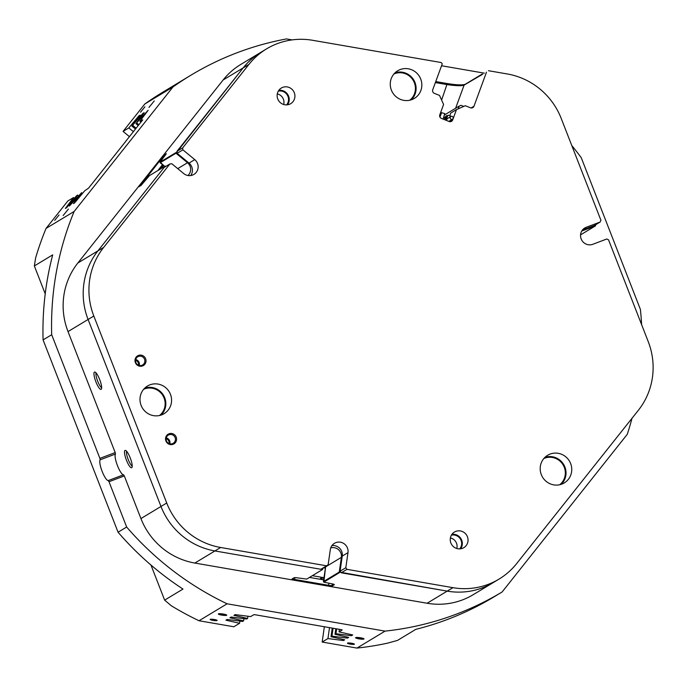 <?xml version="1.0" encoding="UTF-8"?>
<svg xmlns="http://www.w3.org/2000/svg" width="687" height="687" viewBox="0 0 687 687"><rect width="100%" height="100%" fill="white"/><g stroke="black" fill="none" stroke-linecap="round" stroke-linejoin="round"><path stroke-width="1.03" d="M138.499 365.235A4.208 4.088 58.9 0 0 135.545 360.332M169.054 443.587A4.208 4.088 58.9 0 0 166.091 438.684M63.127 215.555L68.417 209.071L63.127 215.555M148.976 107.404L154.257 100.92L148.976 107.404M363.921 639.039A4.242 0.653 -171.8 0 0 363.973 638.824A4.242 0.653 -171.8 0 0 359.962 637.691A4.242 0.653 -171.8 0 0 355.694 637.613A4.242 0.653 -171.8 0 0 355.668 637.63A4.242 0.653 -171.8 0 0 359 638.858A4.242 0.653 -171.8 0 0 363.921 639.039M226.65 615.286A4.242 0.653 -171.8 0 0 226.701 615.071A4.242 0.653 -171.8 0 0 222.691 613.938A4.242 0.653 -171.8 0 0 218.423 613.869A4.242 0.653 -171.8 0 0 218.397 613.886A4.242 0.653 -171.8 0 0 221.729 615.114A4.242 0.653 -171.8 0 0 226.65 615.286M217.049 620.533A3.504 0.541 -171.8 0 0 217.126 620.438A3.504 0.541 -171.8 0 0 214.052 619.459A3.504 0.541 -171.8 0 0 210.256 619.356A3.504 0.541 -171.8 0 0 210.179 619.442A3.504 0.541 -171.8 0 0 213.253 620.43A3.504 0.541 -171.8 0 0 217.049 620.533M354.32 644.277A3.504 0.541 -171.8 0 0 354.398 644.191A3.504 0.541 -171.8 0 0 351.323 643.204A3.504 0.541 -171.8 0 0 347.528 643.101A3.504 0.541 -171.8 0 0 347.45 643.195A3.504 0.541 -171.8 0 0 350.525 644.174A3.504 0.541 -171.8 0 0 354.32 644.277M54.694 220.355L59.048 214.971L54.694 220.355M140.534 112.204L144.897 106.829L140.534 112.204M482.489 587.823A70.143 68.116 58.9 0 0 493.283 582.576A70.143 68.116 -121.1 0 1 447.194 591.129A70.143 68.116 58.9 0 0 482.489 587.823M339.618 572.52L323.826 582.155L323.474 581.7A2.808 0.429 8.2 0 1 323.448 581.623A2.808 0.429 8.2 0 1 323.508 581.554L339.266 572.039L447.194 591.129L452.922 587.668A70.143 68.116 58.9 0 0 499.011 579.115L473.223 594.684A70.143 68.116 -121.1 0 1 462.428 599.931A70.143 68.116 -121.1 0 1 427.125 603.246L447.194 591.129L341.25 572.803L340.091 571.198L342.255 556.101A9.12 8.854 58.9 0 0 331.924 545.615M131.715 467.692A9.266 2.173 -110.7 0 0 131.878 467.538A9.266 2.173 -110.7 0 0 130.384 458.298A9.266 2.173 -110.7 0 0 125.386 450.38A9.266 2.173 -110.7 0 0 124.991 450.44A9.266 2.173 -110.7 0 0 126.46 460.213A9.266 2.173 -110.7 0 0 131.715 467.692M101.161 389.331A9.266 2.173 -110.7 0 0 101.332 389.185A9.266 2.173 -110.7 0 0 99.838 379.945A9.266 2.173 -110.7 0 0 94.84 372.028A9.266 2.173 -110.7 0 0 94.437 372.088A9.266 2.173 -110.7 0 0 95.905 381.852A9.266 2.173 -110.7 0 0 101.161 389.331M459.697 548.896A8.416 8.175 58.9 0 0 451.402 535.164M456.786 548.509A8.416 8.175 58.9 0 0 450.389 537.921M286.582 104.888A8.416 8.175 58.9 0 0 278.295 91.156M283.671 104.501A8.416 8.175 58.9 0 0 277.282 93.904M143.66 389.28A15.432 14.985 -121.1 0 1 144.45 388.954A15.432 14.985 -121.1 0 1 163.094 395.952A15.432 14.985 -121.1 0 1 159.496 415.515M543.855 458.521A15.432 14.985 -121.1 0 1 544.636 458.195A15.432 14.985 -121.1 0 1 563.288 465.193A15.432 14.985 -121.1 0 1 559.69 484.747M393.934 73.998A15.432 14.985 -121.1 0 1 394.716 73.672A15.432 14.985 -121.1 0 1 413.368 80.671A15.432 14.985 -121.1 0 1 409.77 100.225M292.095 39.898L286.488 38.927A301.619 292.902 58.9 0 0 237.341 52.65A301.619 292.902 58.9 0 0 190.917 75.201A301.619 292.902 58.9 0 0 172.909 87.026L144.828 103.986A301.619 292.902 -121.1 0 1 162.836 92.161L190.917 75.201M458.212 108.847L459.225 106.081L460.986 105.309L463.742 106.408M449.255 115.579L449.796 115.665M439.955 117.099L441.586 112.677L444.772 113.647L443.072 119.083M190.728 175.546A9.12 8.854 58.9 0 0 189.019 163.094L177.16 153.304L176.928 151.346L243.181 67.884A70.143 68.116 -121.1 0 1 260.862 52.315A70.143 68.116 58.9 0 0 243.181 67.884L175.975 153.218L160.217 162.733L160.071 162.149L175.906 152.626M187.937 175.503A8.416 8.175 58.9 0 0 187.517 162.733L175.975 153.218M449.813 121.693L452.673 119.959A2.808 2.722 -121.1 0 1 449.152 121.513L441.415 118.422A2.808 2.722 -121.1 0 1 439.792 114.806L443.596 104.458L439.525 95.416L434.373 93.355A2.808 2.722 -121.1 0 1 432.741 89.739L442.248 63.874L441.286 62.551L312.688 40.301A70.143 68.116 58.9 0 0 266.599 48.854A70.143 68.116 58.9 0 0 248.917 64.423L223.12 79.993L77.863 262.984L97.923 250.867A70.143 68.116 58.9 0 0 88.091 319.472A70.143 68.116 -121.1 0 1 97.923 250.867L165.198 166.117L166.039 166.28M220.656 547.487L194.859 563.057A70.143 68.116 -121.1 0 1 140.929 518.573L166.718 502.996A70.143 68.116 58.9 0 0 220.656 547.487L326.591 565.813L320.863 569.274L214.919 550.948A70.143 68.116 -121.1 0 1 160.99 506.456L88.091 319.472L160.99 506.456A70.143 68.116 58.9 0 0 214.919 550.948L322.495 569.557L323.148 567.891M339.266 572.039L341.379 557.355A8.416 8.175 58.9 0 0 330.713 547.925M580.524 234.885L595.56 225.808L581.915 230.969A8.416 8.175 58.9 0 0 581.726 231.047M595.56 225.808L595.595 224.778M482.738 74.17L464.111 85.102C461.57 86.03 455.953 85.866 447.28 84.638L435.378 82.577M480.763 75.613L481.02 74.892M435.747 81.564L447.237 83.556C456.486 85.016 462.488 85.257 465.245 84.278L482.154 74.067M459.225 106.081L444.601 114.909M332.233 628.107L330.997 636.72L331.95 636.145L347.45 638.12L348.695 637.373L335.007 634.299L335.96 633.723L351.469 635.698L352.706 634.951L339.026 631.877L339.387 629.344M333.083 628.253L331.95 636.145M385.046 631.121A301.619 292.902 58.9 0 0 502.111 591.979L493.515 597.166A301.619 292.902 -121.1 0 1 415.824 629.344L397.481 640.413L387.571 643.152A301.619 292.902 -121.1 0 1 356.957 648.073L385.046 631.121L227.105 603.796L199.015 620.747L233.82 626.767L239.591 623.281L225.911 620.206L227.148 619.459L242.657 621.434L243.61 620.859L229.922 617.785L231.167 617.038L246.667 619.013L247.621 618.437L233.932 615.363L235.177 614.616L250.678 616.591L253.847 614.676L254.834 614.71L341.551 629.713L342.195 629.962L339.026 631.877M336.656 628.871L335.96 633.723M335.814 628.725L335.007 634.299M329.502 627.635L327.939 638.567L343.44 640.542L344.685 639.795L330.997 636.72M327.939 638.567L322.16 642.053L356.957 648.073M74.497 198.251L73.595 197.513L65.377 208.462L66.613 207.714L76.652 195.666L77.605 195.091L69.387 206.04L81.616 192.669L73.397 203.618L74.643 202.863L84.681 190.814L88.529 188.161L125.893 141.187M73.595 197.513L67.815 200.999L46.055 228.41L74.144 211.459L172.909 87.026M139.298 116.206L138.877 115.863L128.838 127.911L123.067 131.397L144.828 103.986M138.877 115.863L140.122 115.115L131.904 126.065L142.887 113.441L144.133 112.694L135.914 123.643L148.143 110.272L139.925 121.221L142.759 119.847L125.841 141.153M247.938 616.239L247.621 618.437M243.919 618.661L243.61 620.859M239.909 621.082L239.591 623.281M82.517 193.408L81.616 192.669M78.507 195.829L77.605 195.091M138.233 125.549L135.914 123.643M138.877 124.725L136.868 123.067M140.981 122.088L139.925 121.221M135.476 129.01L131.904 126.065M136.129 128.194L132.857 125.489M133.381 131.655L128.838 127.911M123.067 131.397L129.422 136.644M571.79 145.567A301.619 292.902 58.9 0 1 581.236 157.675L640.404 309.425A301.619 292.902 58.9 0 1 641.615 324.65M324.358 626.742L322.16 642.053M323.826 582.155L331.795 583.787A3.229 0.498 8.2 0 1 334.303 584.56A3.229 0.498 8.2 0 1 334.26 584.731L332.259 585.942A3.229 0.498 8.2 0 1 328.472 585.796L294.491 579.914A3.229 0.498 8.2 0 1 292.009 578.995A3.229 0.498 8.2 0 1 292.027 578.978L294.036 577.767A3.229 0.498 8.2 0 1 297.815 577.913L306.728 579.072L322.495 569.557M194.859 563.057L427.125 603.246M165.198 166.117L149.44 175.64L141.067 185.43L138.989 186.675L161.608 157.804L164.219 154.944L166.331 153.733L160.071 162.149M150.96 565.032L164.64 600.129L182.982 589.06A301.619 292.902 -121.1 0 1 118.061 532.21L43.083 339.91A301.619 292.902 -121.1 0 1 52.693 254.868L34.35 265.946L45.222 293.838M164.64 600.129L171.261 605.728A301.619 292.902 -121.1 0 0 199.015 620.747M118.061 532.21L126.657 527.023A301.619 292.902 58.9 0 0 227.105 603.796M34.35 265.946L35.638 257.874A301.619 292.902 -121.1 0 1 46.055 228.41M74.144 211.459A301.619 292.902 58.9 0 0 51.688 334.715L43.083 339.91M502.111 591.979L627.274 434.304A301.619 292.902 58.9 0 0 632.031 418.246M115.201 452.578L115.45 454.03L100.147 459.818L99.89 458.366L115.201 452.578L68.022 331.589A70.143 68.116 -121.1 0 1 77.863 262.984M115.45 454.03A11.224 2.636 -110.7 0 0 117.46 465.64A11.224 2.636 -110.7 0 0 123.548 474.794L124.304 475.936L109.001 481.724L108.237 480.582L123.548 474.794M140.929 518.573L124.304 475.936M101.659 387.751A8.278 1.941 69.3 0 1 97.537 380.813A8.278 1.941 69.3 0 1 96.034 372.886M132.205 466.104A8.278 1.941 69.3 0 1 128.083 459.165A8.278 1.941 69.3 0 1 126.58 451.239M99.89 458.366L51.688 334.715M223.12 79.993A70.143 68.116 -121.1 0 1 240.802 64.432L266.599 48.854M126.657 527.023L109.001 481.724M441.552 65.754L484.395 73.166M165.833 154.601L162.012 158.019L139.701 186.254M292.43 578.729A2.808 0.429 -171.8 0 0 294.637 579.45L328.618 585.333A2.808 0.429 -171.8 0 0 331.907 585.453L333.83 584.293M351.607 634.702L351.469 635.698M347.596 637.124L347.45 638.12M343.586 639.545L343.44 640.542M441.586 112.677L440.29 113.458M325.586 567.033A2.808 0.429 8.2 0 1 325.552 566.947A2.808 0.429 8.2 0 1 325.612 566.869L327.046 566.011L326.445 565.908M100.147 459.818A11.224 2.636 -110.7 0 0 102.157 471.428A11.224 2.636 -110.7 0 0 108.237 480.582M341.379 557.355L327.046 566.011A8.416 8.175 58.9 0 0 327.106 565.444M447.237 83.556L441.612 100.062M219.6 613.697A3.504 0.541 -171.8 0 0 225.602 614.556M356.871 637.442A3.504 0.541 -171.8 0 0 362.873 638.309M138.456 355.428A5.651 5.487 58.9 0 0 135.373 362.624A5.651 5.487 58.9 0 0 142.553 365.939A5.651 5.487 58.9 0 0 145.635 358.743A5.651 5.487 58.9 0 0 138.456 355.428M138.465 356.433A4.766 4.629 58.9 0 0 136.026 362.891A4.766 4.629 58.9 0 0 142.656 364.952A4.766 4.629 58.9 0 0 138.465 356.433M169.002 433.78A5.651 5.487 58.9 0 0 165.919 440.977A5.651 5.487 58.9 0 0 173.107 444.291A5.651 5.487 58.9 0 0 176.19 437.095A5.651 5.487 58.9 0 0 169.002 433.78M169.011 434.785A4.766 4.629 58.9 0 0 166.58 441.252A4.766 4.629 58.9 0 0 173.21 443.304A4.766 4.629 58.9 0 0 169.011 434.785M455.85 531.36A9.12 8.854 58.9 0 0 451.187 543.718A9.12 8.854 58.9 0 0 463.871 547.651A9.12 8.854 58.9 0 0 455.85 531.36M149.921 384.84A16.136 15.664 58.9 0 0 147.439 386.051A16.136 15.664 58.9 0 0 141.685 406.704A16.136 15.664 58.9 0 0 161.634 414.879A16.136 15.664 58.9 0 0 164.116 413.668A16.136 15.664 58.9 0 0 169.878 393.007A16.136 15.664 58.9 0 0 149.921 384.84M400.195 69.559A16.136 15.664 58.9 0 0 397.713 70.761A16.136 15.664 58.9 0 0 391.959 91.423A16.136 15.664 58.9 0 0 411.908 99.589A16.136 15.664 58.9 0 0 414.39 98.387A16.136 15.664 58.9 0 0 420.143 77.725A16.136 15.664 58.9 0 0 400.195 69.559M550.115 454.081A16.136 15.664 58.9 0 0 547.633 455.283A16.136 15.664 58.9 0 0 541.88 475.945A16.136 15.664 58.9 0 0 561.829 484.112A16.136 15.664 58.9 0 0 564.31 482.909A16.136 15.664 58.9 0 0 570.064 462.248A16.136 15.664 58.9 0 0 550.115 454.081M282.735 87.352A9.12 8.854 58.9 0 0 278.08 99.709A9.12 8.854 58.9 0 0 290.756 103.643A9.12 8.854 58.9 0 0 282.735 87.352M169.912 163.944L164.176 167.405L97.923 250.867L103.66 247.406L169.912 163.944L171.844 163.764L183.704 173.553A9.12 8.854 58.9 0 0 193.94 174.395A9.12 8.854 58.9 0 0 194.756 159.633L182.888 149.843L177.16 153.304M139.281 365.484A4.766 4.629 58.9 0 0 135.683 359.524M449.753 115.777L450.749 113.072L456.477 109.611L465.297 105.721L470.449 107.782A2.808 2.722 -121.1 0 0 473.978 106.227L486.49 72.152M583.452 228.951L586.114 227.337L600.146 222.03L594.41 225.491L582.43 230.025M166.237 437.877A4.766 4.629 -121.1 0 1 169.835 443.836M460.651 548.801A9.12 8.854 58.9 0 0 451.926 534.349M161.059 415.085A16.136 15.664 58.9 0 0 163.463 395.223A16.136 15.664 58.9 0 0 144.768 388.095M411.333 99.795A16.136 15.664 58.9 0 0 413.729 79.941A16.136 15.664 58.9 0 0 395.042 72.813M561.253 484.318A16.136 15.664 58.9 0 0 563.649 464.464A16.136 15.664 58.9 0 0 544.963 457.336M287.544 104.793A9.12 8.854 58.9 0 0 278.819 90.341M176.928 151.346L182.665 147.885L248.917 64.423M182.665 147.885L182.888 149.843M103.66 247.406A70.143 68.116 58.9 0 0 93.818 316.02L68.022 331.589M166.718 502.996L93.818 316.02M326.591 565.813L328.154 564.68L330.318 549.583A9.12 8.854 58.9 0 1 344.032 543.675A9.12 8.854 58.9 0 1 347.983 552.64L345.819 567.737L346.978 569.343L341.25 572.803M452.922 587.668L346.978 569.343M499.011 579.115A70.143 68.116 58.9 0 0 516.693 563.546L638.395 410.233A70.143 68.116 58.9 0 0 648.236 341.628L608.545 239.832L606.758 239.007L592.735 244.314A9.12 8.854 58.9 0 1 584.714 228.024A9.12 8.854 58.9 0 1 586.114 227.337M600.146 222.03L600.91 220.244L561.219 118.456A70.143 68.116 58.9 0 0 507.289 73.964L488.466 70.709M452.673 119.959L456.477 109.611M340.091 571.198L345.819 567.737M162.587 164.786A5.608 0.455 -50.5 0 0 160.5 167.997A5.608 0.455 -50.5 0 0 160.664 167.946A5.608 0.455 -50.5 0 0 163.248 165.335M160.715 168.83L163.394 165.447M162.493 164.708L157.847 170.556M323.955 578.068A5.608 0.859 -171.8 0 0 320.631 578.231A5.608 0.859 -171.8 0 0 320.511 578.368A5.608 0.859 -171.8 0 0 323.732 579.63M309.485 577.415L323.697 579.871M324.015 577.698L312.353 575.68M325.389 568.097L323.491 567.763M323.568 567.642A5.608 5.453 -121.1 0 1 323.096 568.295M453.102 118.413A1.546 1.503 58.9 0 0 450.887 116.524A1.546 1.503 58.9 0 0 450.732 119.006A1.546 1.503 58.9 0 0 453.102 118.413M450.887 116.524L447.452 118.602A1.546 1.503 58.9 0 0 446.928 120.629M449.307 121.573A1.967 1.906 58.9 0 0 450.054 120.637L450.054 120.629M451.196 116.378A0.558 0.541 58.9 0 0 451.058 116.292L448.474 115.261A0.558 0.541 58.9 0 0 447.769 115.579L446.438 119.195A1.967 1.906 58.9 0 0 446.404 120.414M448.774 121.367A1.546 1.503 58.9 0 0 449.04 121.238L452.484 119.16M445.631 116.738A0.558 0.541 -121.1 0 0 445.339 117.048L444.575 119.117L445.743 118.413L446.773 116.18A0.558 0.541 58.9 0 1 446.997 115.905L448.001 115.304M444.841 118.954L445.743 118.413M445.88 116.094L447.374 115.682M162.707 158.594L161.608 157.804M141.307 185.241L140.354 184.58M294.895 577.638L294.491 579.914M328.91 583.289L328.472 585.796M164.803 155.958L164.219 154.944M332.139 583.856L332.259 585.942M325.612 566.869L323.852 582.035M177.744 168.633L187.517 162.733M160.148 162.141L164.691 166.426M465.245 84.278L464.111 85.102L455.61 108.263M189.019 163.094L194.756 159.633M342.255 556.101L347.983 552.64M471.11 107.962L473.978 106.227M445.339 117.048L443.381 118.224M446.438 119.195L445.21 119.942M447.769 115.579L446.773 116.18M445.897 116.034L444.858 118.885M446.644 115.588L445.597 118.43M164.631 166.469L160.131 162.759M323.448 581.623L325.552 566.947M445.562 116.773L443.45 118.044M445.88 116.06L444.832 118.911"/></g></svg>
